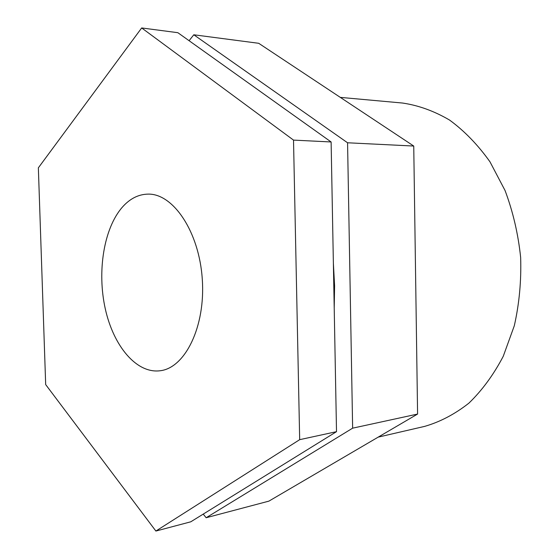 <?xml version="1.0" encoding="UTF-8"?>
<svg xmlns="http://www.w3.org/2000/svg" width="559" height="559" viewBox="0 0 559 559"><rect width="100%" height="100%" fill="white"/><g stroke="black" fill="none" stroke-linecap="round" stroke-linejoin="round"><path stroke-width="0.84" d="M299.68 439.667L155.884 531.05L45.677 384.585L38.354 167.833L141.672 27.95L293.517 140.106L299.68 439.667L336.511 431.667L331.117 141.965L293.517 140.106M336.511 431.667L190.766 521.813L155.884 531.05M331.117 141.965L177.853 32.695L141.672 27.95M206.159 517.739L268.9 501.13L417.587 414.058L352.638 428.166L206.159 517.739L203.224 514.112M417.587 414.058L413.744 146.046L258.705 43.295L193.798 34.784L347.565 142.776L352.638 428.166M413.744 146.046L347.565 142.776M189.082 40.702L193.798 34.784M340.305 97.378L402.585 103.045C418.537 105.392 434.196 111.066 449.562 120.059C464.459 130.967 477.931 144.886 489.984 161.824L505.063 190.535C513.001 211.728 518.2 234.018 520.646 257.406C521.4 280.918 519.283 303.705 514.294 325.778L503.261 356.272C493.625 374.691 482.165 390.315 468.896 403.144C454.893 414.149 440.15 421.891 424.658 426.384L378.198 437.124M333.381 263.345L334.596 285.782L334.212 308.1M122.358 207.151C129.905 198.634 138.485 194.287 148.093 194.12C173.185 193.442 199.186 231.719 202.281 279.151C205.656 326.554 185.106 368.011 160.153 370.75C136.438 373.859 113.449 345.944 105.267 308.729C96.987 271.513 103.764 228.4 122.358 207.151"/></g></svg>

